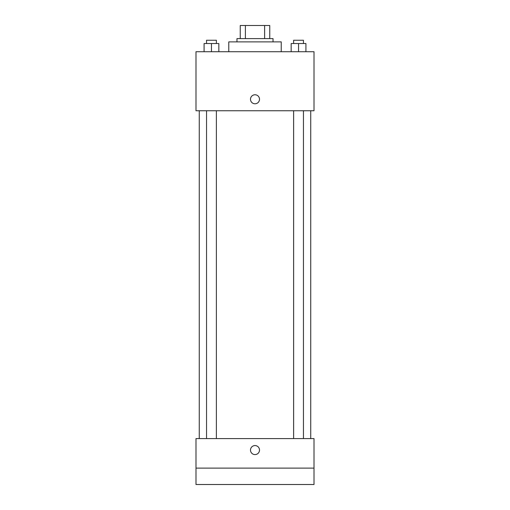 <?xml version="1.0" encoding="UTF-8"?>
<svg xmlns="http://www.w3.org/2000/svg" width="510" height="510" viewBox="0 0 510 510"><rect width="100%" height="100%" fill="white"/><g stroke="black" fill="none" stroke-linecap="round" stroke-linejoin="round"><path stroke-width="0.76" d="M245.38 38.613L245.38 25.5L240.248 25.5L240.248 38.613L240.248 25.5M245.38 25.5L269.752 25.5L269.752 38.613M264.62 38.613L264.62 25.5M236.965 41.89L236.965 38.613L273.035 38.613L273.035 41.89M281.227 51.727L281.227 41.89L228.773 41.89L228.773 51.727M195.987 51.727L314.013 51.727L314.013 110.74L195.987 110.74L195.987 51.727M255 103.779A4.507 4.507 0 0 1 251.098 97.015A4.507 4.507 0 0 1 258.901 97.015A4.507 4.507 0 0 1 255 103.779M195.987 438.6L314.013 438.6L314.013 484.5L195.987 484.5L195.987 438.6M255 454.582A4.507 4.507 0 0 1 251.098 447.818A4.507 4.507 0 0 1 258.901 447.818A4.507 4.507 0 0 1 255 454.582M195.987 468.11L314.013 468.11M291.165 51.727L291.165 43.535L305.917 43.535L305.917 51.727L305.917 43.535M298.541 51.727L298.541 43.535M303.456 43.535L303.456 40.252L293.62 40.252L293.62 43.535M204.083 51.727L204.083 43.535L218.835 43.535L218.835 51.727L218.835 43.535M211.459 51.727L211.459 43.535M216.38 43.535L216.38 40.252L206.544 40.252L206.544 43.535M310.737 438.6L310.737 110.74M199.263 438.6L199.263 110.74M293.62 110.74L293.62 438.6M303.456 110.74L303.456 438.6M216.38 438.6L216.38 110.74M206.544 438.6L206.544 110.74"/></g></svg>
